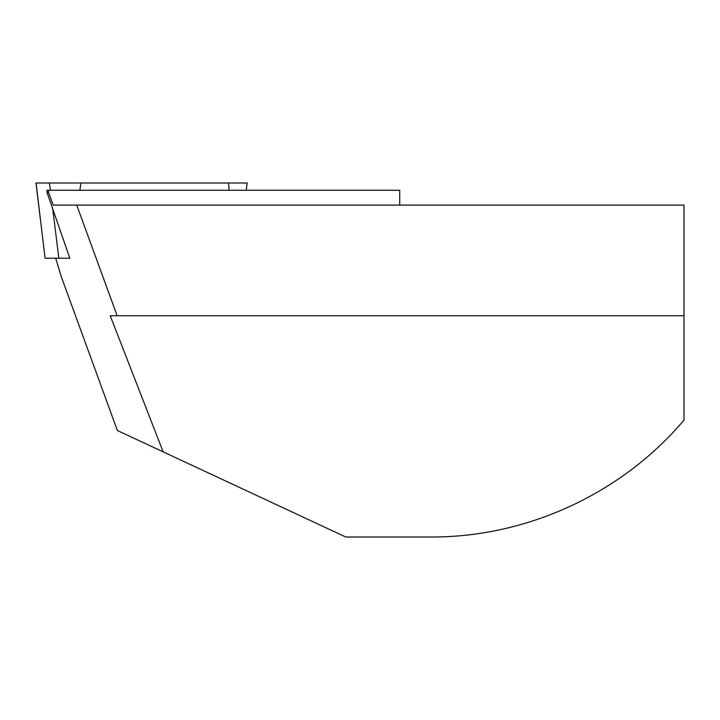 <?xml version="1.0" encoding="UTF-8"?>
<svg xmlns="http://www.w3.org/2000/svg" width="720" height="720" viewBox="0 0 720 720"><rect width="100%" height="100%" fill="white"/><g stroke="black" fill="none" stroke-linecap="round" stroke-linejoin="round"><path stroke-width="1.08" d="M399.717 205.11L399.717 190.26L46.971 190.26L46.944 192.168L69.813 258.219L45.063 258.219L36.09 182.997L49.419 182.988L50.382 190.26M55.701 258.219L61.11 276.237L117.387 430.515L345.78 537.012L431.118 537.012C527.184 537.318 622.017 493.47 684 420.084L684 205.11L76.734 205.11L117.153 315.747L110.232 315.747L163.143 451.854M46.944 192.168L48.501 192.168L53.226 205.11L76.734 205.11M48.501 190.26L48.501 192.168M117.153 315.747L684 315.747M52.713 208.827L58.851 258.219M79.884 190.26L80.901 182.988L228.564 182.988L229.122 190.26M36.099 182.988L54.603 182.988M80.919 182.988L49.419 182.988M246.276 190.26L247.158 182.988L200.844 182.988M82.314 182.988L228.555 182.988M40.185 217.728L36 182.988"/></g></svg>
